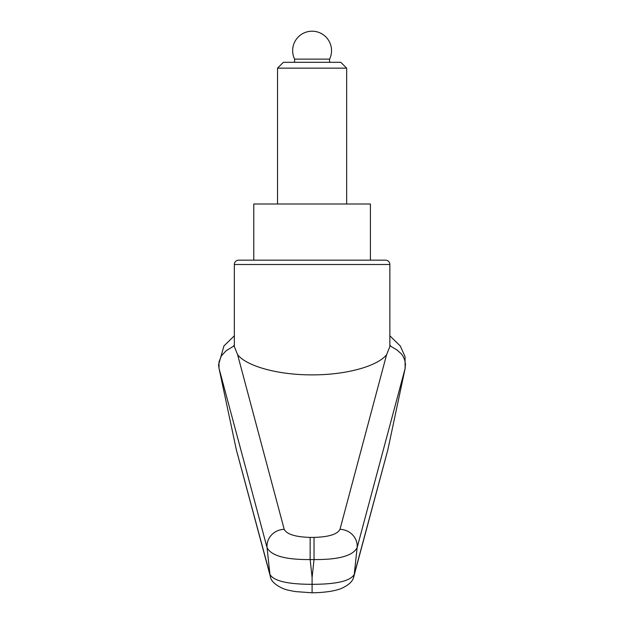 <?xml version="1.0" encoding="UTF-8"?>
<svg xmlns="http://www.w3.org/2000/svg" width="624" height="624" viewBox="0 0 624 624"><rect width="100%" height="100%" fill="white"/><g stroke="black" fill="none" stroke-linecap="round" stroke-linejoin="round"><path stroke-width="0.94" d="M386.591 354.689L339.986 529.324C337.428 534.277 328.778 536.975 314.036 537.404L314.036 559.556C338.473 559.783 352.833 555.828 357.115 547.708L405.14 368.417L387.863 449.709L354.245 574.431C350.431 581.022 336.375 584.314 312.094 584.306L312.094 592.402M314.036 537.404L310.151 537.404L310.151 559.556L314.036 559.556A28542.61 26821.275 0 0 1 312.094 577.535A28542.61 26821.275 0 0 1 310.151 559.556C285.722 559.775 271.362 555.828 267.08 547.708A21852.698 17206.979 112.7 0 0 269.942 574.431L236.324 449.709L219.047 368.433L218.969 361.99L221.426 355.789L226.06 350.805L233.353 346.312L234.335 344.947M370.414 260.169L385.538 260.169A4.321 4.321 0 0 1 389.86 264.49L389.86 346.601L386.591 354.682C377.364 366.405 345.595 375.016 312.094 374.868C278.593 375.016 246.823 366.405 237.596 354.682L234.335 346.609L234.335 264.49A4.321 4.321 0 0 1 238.657 260.169L253.773 260.169L253.773 204.001L370.414 204.001L370.414 260.169L238.657 260.169M385.538 260.169L312.094 260.169M389.86 344.947L390.897 346.367L396.958 349.947L401.396 353.917L402.925 356.047L404.625 359.72L405.452 364.042L405.14 368.417M234.335 335.806L223.922 345.985L218.548 364.9L219.047 368.441L267.08 547.708A17.277 16.177 165.5 0 1 284.201 529.324L237.596 354.689M310.151 537.404C295.417 536.975 286.767 534.277 284.201 529.324M353.691 576.943A12.964 12.519 -164.6 0 0 353.894 576.28A12.964 12.519 -164.6 0 0 353.902 576.241A12.964 12.519 -164.6 0 0 354.245 574.431A21852.698 17206.979 -112.7 0 0 357.115 547.708A17.277 16.177 14.5 0 0 339.986 529.324M387.855 449.756L353.894 576.233M270.496 576.935A12.964 12.519 -15.4 0 1 270.301 576.28L236.332 449.756M353.886 576.272C353.192 580.936 349.027 584.992 341.375 588.44C337.061 590.288 327.834 592.55 312.094 592.8L295.659 591.607C285.098 589.789 284.552 589.009 282.586 588.377C274.872 584.688 270.777 580.655 270.301 576.272A12.964 12.519 -15.4 0 1 269.942 574.431C273.749 581.022 287.804 584.321 312.094 584.306L312.094 577.535M277.532 68.149L346.655 68.149L340.813 62.306L283.382 62.306L277.532 68.149L277.532 204.001M294.598 59.116L329.589 59.116A19.438 19.438 0 0 0 312.094 31.2A19.438 19.438 0 0 0 294.598 59.116L294.598 62.306M234.335 264.49L389.86 264.49M389.86 335.813L400.265 345.977L405.023 356.577L405.132 368.488M346.655 68.149L346.655 204.001M329.589 59.116L329.589 62.306"/></g></svg>
